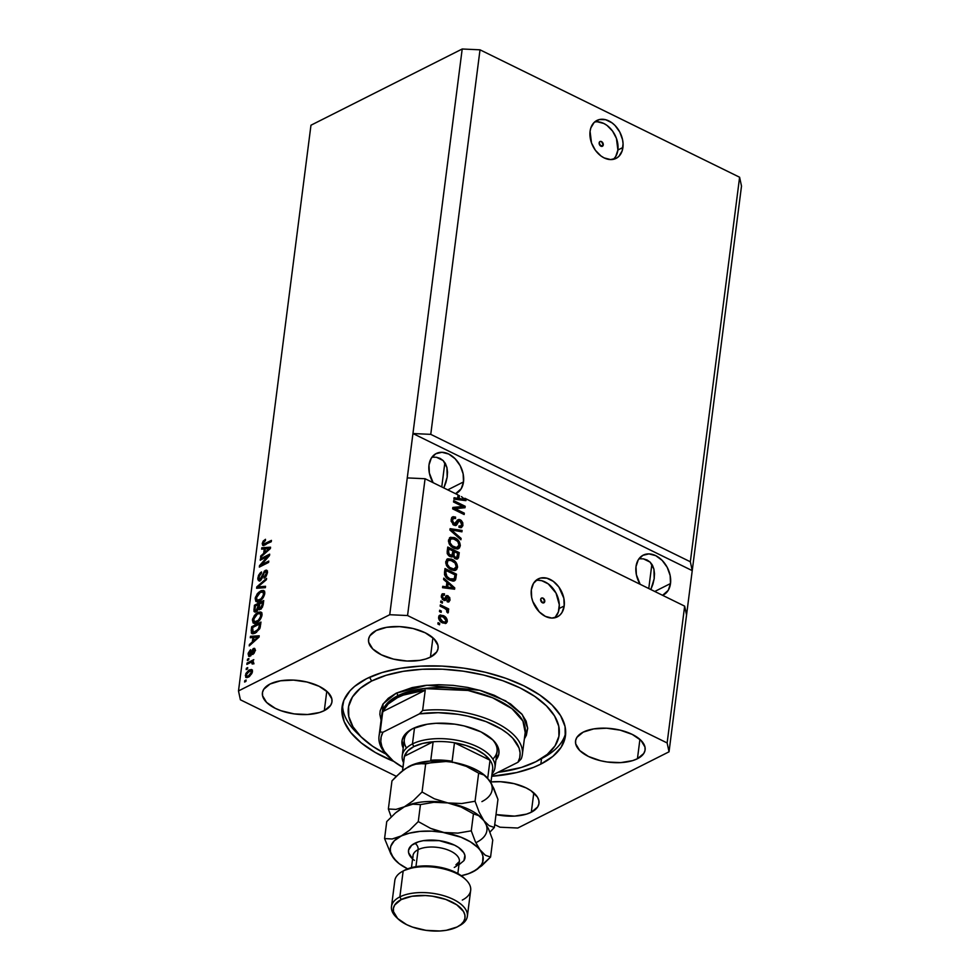 <?xml version="1.0" encoding="UTF-8"?>
<svg xmlns="http://www.w3.org/2000/svg" width="980" height="980" viewBox="0 0 980 980"><rect width="100%" height="100%" fill="white"/><g stroke="black" fill="none" stroke-linecap="round" stroke-linejoin="round"><path stroke-width="1.47" d="M603.264 144.905L600.801 146.143L603.264 144.905L602.455 146.24L600.912 146.204L599.148 142.884A2.658 1.899 -116.7 0 1 600.017 141.524A2.658 1.899 -116.7 0 1 602.296 142.174A2.658 1.899 -116.7 0 1 603.264 144.905A2.658 1.899 -116.7 0 1 602.406 146.265A2.658 1.899 -116.7 0 1 600.128 145.616A2.658 1.899 -116.7 0 1 599.148 142.884L599.968 141.549L601.5 141.585L603.264 144.905M613.37 159.336A21.254 15.19 63.3 0 0 617.89 150.026L622.925 147.478A21.254 15.19 -116.7 0 1 616.065 158.393A21.254 15.19 -116.7 0 1 597.825 153.199A21.254 15.19 -116.7 0 1 590.07 131.357L590.842 127.902L594.149 122.439L599.344 119.56L605.615 119.707L612.022 122.855L614.975 125.416L619.789 132.043L622.582 139.785L623.072 143.717L622.153 150.932L618.846 156.396L616.445 158.184L610.601 159.581L604.133 157.903L600.973 155.979L595.399 150.308L591.516 142.982L590.07 131.357A21.254 15.19 -116.7 0 1 596.93 120.442A21.254 15.19 -116.7 0 1 615.171 125.624A21.254 15.19 -116.7 0 1 622.925 147.478L617.89 150.026A21.254 15.19 63.3 0 0 611.41 129.605A21.254 15.19 63.3 0 0 594.578 122.047M544.77 601.451L542.308 602.688L544.77 601.451L543.961 602.786L542.43 602.749L540.666 599.429A2.658 1.899 -116.7 0 1 541.524 598.07A2.658 1.899 -116.7 0 1 543.802 598.719A2.658 1.899 -116.7 0 1 544.77 601.451A2.658 1.899 -116.7 0 1 543.912 602.81A2.658 1.899 -116.7 0 1 541.634 602.161A2.658 1.899 -116.7 0 1 540.666 599.429L541.475 598.094L543.018 598.131L544.77 601.451M554.643 617.817A21.254 15.19 63.3 0 0 559.151 608.507L564.198 605.971A21.254 15.19 -116.7 0 1 557.326 616.873A21.254 15.19 -116.7 0 1 539.086 611.692A21.254 15.19 -116.7 0 1 531.332 589.838L533.488 583.382L537.824 579.131L540.605 578.053L546.877 578.2L553.296 581.348L558.857 587.008L563.843 598.278L564.198 605.971L562.03 612.427L560.107 614.877L557.706 616.677L551.863 618.074L545.395 616.383L539.282 611.9L532.789 601.463L531.674 597.53L531.332 589.838A21.254 15.19 -116.7 0 1 538.204 578.923A21.254 15.19 -116.7 0 1 556.444 584.117A21.254 15.19 -116.7 0 1 564.198 605.971L559.151 608.507A21.254 15.19 63.3 0 0 552.683 588.086A21.254 15.19 63.3 0 0 535.84 580.528M639.266 558.772L643.431 558.857L639.266 558.772M647.119 560.009L643.431 558.857L650.169 562.165L647.119 560.009M652.472 565.252L650.169 562.165L653.93 569.16L652.472 565.252M654.505 573.729L653.93 569.16L654.162 578.788L654.505 573.729M652.925 584.141L654.162 578.788L650.818 589.58L652.925 584.141M670.504 583.541L654.763 591.467L670.504 583.541L668.238 590.327L662.602 595.313A22.307 15.95 -116.7 0 0 663.301 594.995A22.307 15.95 -116.7 0 0 670.504 583.541A22.307 15.95 -116.7 0 0 662.358 560.597A22.307 15.95 -116.7 0 0 643.211 555.146L643.211 555.146A22.307 15.95 -116.7 0 0 636.008 566.599L638.262 559.825L642.819 555.354L648.944 553.896L655.742 555.66L662.149 560.376L667.208 567.334L670.149 575.468L670.504 583.541M432.254 457.17L436.431 457.256L432.254 457.17M440.106 458.395L436.431 457.256L443.156 460.563L440.106 458.395M445.459 463.65L443.156 460.563L446.929 467.558L445.459 463.65M447.505 472.127L446.929 467.558L447.162 477.187L447.505 472.127M445.912 482.54L447.162 477.187L443.818 487.979L445.912 482.54M463.503 481.927L447.75 489.865L463.503 481.927L461.237 488.714L455.59 493.712A22.307 15.95 -116.7 0 0 456.288 493.381A22.307 15.95 -116.7 0 0 463.503 481.927A22.307 15.95 -116.7 0 0 455.357 458.983A22.307 15.95 -116.7 0 0 436.21 453.544A22.307 15.95 -116.7 0 0 428.995 464.998L431.261 458.211L435.806 453.752L441.943 452.295L448.73 454.046L455.149 458.775L460.208 465.721L463.136 473.855L463.503 481.927M441.76 486.925L444.871 462.658L441.76 486.925M447.26 476.415L447.162 477.187M648.772 588.527L651.872 564.26L648.772 588.527M654.273 578.029L654.162 578.788M637.441 758.728L639.916 739.386L637.441 758.728L632.651 760.627L620.707 762.624L607.196 761.999L600.483 760.713L588.441 756.462L579.731 750.533L575.689 743.82L575.628 740.5L576.914 737.352L583.223 732.121A35.06 16.832 7.3 0 1 622.949 730.872A35.06 16.832 7.3 0 1 645.11 749.884A35.06 16.832 7.3 0 1 637.441 758.728A35.06 16.832 7.3 0 1 597.726 759.978A35.06 16.832 7.3 0 1 575.554 740.978A35.06 16.832 7.3 0 1 583.223 732.121L593.672 728.912L606.645 728.214L620.181 730.149L632.223 734.4L640.932 740.329L644.975 747.042L645.036 750.361L643.75 753.498L637.441 758.728M430.441 657.127L432.915 637.784L430.441 657.127L425.639 659.026L419.991 660.336L407.019 661.035L393.482 659.111L381.441 654.848L372.731 648.919L368.676 642.219L368.627 638.886L369.901 635.751L376.222 630.52A35.06 16.832 7.3 0 1 415.937 629.27A35.06 16.832 7.3 0 1 438.109 648.282A35.06 16.832 7.3 0 1 430.441 657.127A35.06 16.832 7.3 0 1 390.714 658.376A35.06 16.832 7.3 0 1 368.554 639.364A35.06 16.832 7.3 0 1 376.222 630.52L386.659 627.31L399.632 626.612L413.18 628.535L425.222 632.786L433.92 638.715L437.974 645.428L438.023 648.76L436.749 651.896L430.441 657.127M324.307 710.623L326.781 691.268L324.307 710.623L319.517 712.509L307.573 714.506L294.061 713.881L281.015 710.733L275.307 708.344L266.597 702.415L262.554 695.702L262.493 692.382L263.779 689.246L270.088 684.003A35.06 16.832 7.3 0 1 309.803 682.754A35.06 16.832 7.3 0 1 331.975 701.766A35.06 16.832 7.3 0 1 324.307 710.623A35.06 16.832 7.3 0 1 284.58 711.872A35.06 16.832 7.3 0 1 262.42 692.86A35.06 16.832 7.3 0 1 270.088 684.003L280.525 680.794L293.51 680.108L307.046 682.031L319.088 686.282L327.798 692.211L331.84 698.924L331.901 702.244L330.615 705.38L324.307 710.623M531.307 812.224L533.794 792.881L531.307 812.224L526.517 814.123L514.586 816.107L496.002 814.576A35.06 16.832 7.3 0 0 531.307 812.224A35.06 16.832 7.3 0 0 538.976 803.38A35.06 16.832 7.3 0 0 490.992 781.942L500.511 781.709L514.059 783.633L526.089 787.883L530.964 790.689L537.469 797.132L538.853 800.525L538.902 803.857L537.628 806.993L531.307 812.224M540.838 764.106L541.536 758.63L540.838 764.106L533.524 767.377L516.681 772.558L491.715 776.295A112.614 54.084 7.3 0 0 540.838 764.106A112.614 54.084 7.3 0 0 565.472 735.686A112.614 54.084 7.3 0 0 494.275 674.62A112.614 54.084 7.3 0 0 366.692 678.626L382.077 672.537L400.22 668.323L420.432 666.143L441.907 666.094L463.846 668.164L485.406 672.28L505.741 678.27L524.08 685.927L539.711 694.955L552.046 704.988L560.597 715.645L565.056 726.535L565.227 737.217L561.124 747.299L552.879 756.376L540.838 764.106M430.759 434.361L690.337 561.773L739.606 177.233L480.016 49.821L430.759 434.361L480.016 49.821L462.205 49L412.948 433.54L430.759 434.361L690.337 561.773L692.235 570.63L741.505 186.09L739.606 177.233L690.337 561.773L692.235 570.63L669.034 751.807L517.795 828.027L499.984 827.206L494.716 824.621L499.984 827.206L517.795 828.027L669.034 751.807L686.551 614.999L684.653 606.142L464.937 498.293L466.1 499.335L465.929 500.645L453.899 499.126L454.071 497.73L457.66 498.293L458.089 494.937L425.075 478.73L407.558 615.538L667.135 742.95L684.653 606.142L667.135 742.95L669.034 751.807L667.135 742.95L407.558 615.538L425.075 478.73L407.264 477.909L462.205 49L310.966 125.22L238.495 690.937L389.734 614.717L407.264 477.909L389.734 614.717L407.558 615.538L389.734 614.717L238.495 690.937L310.966 125.22L462.205 49L480.016 49.821L739.606 177.233L741.505 186.09L692.235 570.63L412.948 433.54L430.759 434.361M462.683 506.476L453.532 501.993L453.703 500.645L465.206 506.293L465.022 507.726L455.149 508.681L464.324 513.177L464.153 514.524L452.65 508.877L452.834 507.444L462.683 506.476L452.834 507.444L452.65 508.877L464.153 514.524L464.324 513.177L455.149 508.681L465.022 507.726L465.206 506.293L453.703 500.645L453.532 501.993L462.683 506.476L461.36 507.15L462.683 506.476M453.948 525.243L451.119 521.152L451.584 517.942L453.127 516.693L455.565 517.097L455.541 518.518L453.483 518.445L452.503 520L452.589 522.095L453.875 523.761L455.48 523.859L457.562 520.111L459.069 519.437L461.225 520.38L462.781 522.757L462.805 525.831L461.066 527.706L459.007 527.363L459.032 525.942L460.784 526.04L461.605 524.459L461.151 522.071L459.767 520.968L458.518 521.274L456.398 525.207L453.948 525.243L456.95 524.594L458.861 520.956L460.086 521.103L461.605 524.459L460.747 526.064L459.032 525.942L459.007 527.363L461.568 527.534L462.952 525.072L460.282 519.78L458.15 519.645L454.095 523.884L452.454 520.294L453.581 518.396L455.541 518.518L455.565 517.097L452.638 516.877L451.131 519.523L453.948 525.243M460.906 539.784L449.93 530.07L450.114 528.673L462.107 530.45L461.935 531.834L451.376 529.96L461.09 538.388L460.906 539.784L461.09 538.388L451.376 529.96L461.935 531.834L462.107 530.45L450.114 528.673L449.93 530.07L460.906 539.784M450.776 537.224L448.485 540.152L450.335 537.371L454.365 537.604L458.812 540.972L460.33 545.333L459.473 547.943L457.195 549.033L454.242 548.408L450.923 546.227L449.11 543.716L448.485 540.152L449.759 544.819L453.716 548.163L458.554 548.69L460.282 545.946C460.122 542.075 458.334 539.368 454.892 537.849L450.163 537.457M448.019 558.735L445.729 561.663L447.578 558.882L451.609 559.115L456.055 562.483L457.574 566.857L456.717 569.454L454.438 570.544L451.486 569.919L448.166 567.739L446.353 565.227L445.729 561.663L447.002 566.33L450.959 569.674L455.798 570.201L457.525 567.457C457.366 563.586 455.577 560.879 452.135 559.36L447.407 558.968M446.892 582.341L443.597 579.523L443.781 578.127L454.745 587.902L454.585 589.213L442.556 587.706L442.727 586.31L446.304 586.861L446.892 582.341L446.304 586.861L442.727 586.31L442.556 587.706L454.585 589.213L454.745 587.902L443.781 578.127L443.597 579.523L446.892 582.341M439.542 624.811L437.901 624.003L438.072 622.655L439.714 623.464L439.542 624.811L439.714 623.464L438.072 622.655L437.901 624.003L439.542 624.811M442.58 622.913L438.783 618.968L438.82 616.322L440.4 614.975L444.908 616.53L447.125 619.556L447.211 621.786L446.182 623.268L442.58 622.913L446.035 623.341L447.284 621.381C447.174 618.613 445.888 616.69 443.413 615.636L439.861 615.171L438.624 617.13C438.746 619.936 440.057 621.859 442.58 622.913M441.135 612.378L439.493 611.569L439.665 610.221L441.306 611.03L441.135 612.378L441.306 611.03L439.665 610.221L439.493 611.569L441.135 612.378M444.516 608.323L440.179 606.191L440.351 604.844L448.718 608.948L448.546 610.295L447.211 609.646L448.497 611.643L447.885 613.002L446.745 611.912L446.684 609.928L444.516 608.323L446.194 609.401L447.885 613.002L448.497 611.961L447.211 609.646L448.546 610.295L448.718 608.948L440.351 604.844L440.179 606.191L444.516 608.323M442.323 603.129L440.682 602.32L440.853 600.985L442.495 601.781L442.323 603.129L442.495 601.781L440.853 600.985L440.682 602.32L442.323 603.129M443.658 600.213L441.429 597.347L442.372 593.819L444.467 593.819L444.442 595.24L443.168 595.227L442.543 596.391L443.622 598.768L444.479 598.792L446.831 595.534L449.71 597.506L449.991 600.189L448.742 601.953L447.248 601.806L447.272 600.385L448.84 599.368L447.823 597.102L445.582 600.287L443.658 600.213L445.41 600.397L448.032 597.175L448.84 599.368L447.272 600.385L447.248 601.806L448.95 601.867L450.041 599.907L448.032 595.754L446.464 595.656L444.418 598.829L443.622 598.768L442.543 596.391L443.217 595.203L444.442 595.24L444.467 593.819L442.421 593.794L441.368 595.705L443.658 600.213M449.698 580.135L444.81 575.456L445.006 568.547L456.509 574.182L455.565 579.793L452.968 581.103L449.698 580.135L454.561 580.809L455.565 579.793L456.509 574.182L445.006 568.547L444.516 572.357C444.54 576.105 446.268 578.702 449.698 580.135M450.126 556.591L447.26 553.063L447.762 547.036L459.265 552.671L458.444 557.975L456.619 559.139L454.708 558.38L453.177 556.187L451.841 557.008L450.126 556.591L453.177 556.187L455.406 558.821L457.599 558.931L459.265 552.671L447.762 547.036L447.248 551.017C446.954 553.529 447.909 555.378 450.126 556.591M396.324 776.319L240.394 699.793L238.495 690.937L240.394 699.793L396.324 776.319M267.601 556.469L260.214 560.193L260.386 558.857L269.671 554.166L269.488 555.599L261.391 564.786L268.79 561.062L268.618 562.41L259.332 567.089L259.516 565.644L267.601 556.469L259.516 565.644L259.332 567.089L268.618 562.41L268.79 561.062L261.391 564.786L269.488 555.599L269.671 554.166L260.386 558.857L260.214 560.193L267.601 556.469L268.385 556.848L267.601 556.469M266.144 571.732L266.977 571.156L265.335 570.348L262.334 575.125L263.106 575.505L262.334 575.125L260.166 579.241L261.133 579.719L258.904 577.428L261.525 571.952L257.838 577.857L258.549 580.711L260.019 580.577L258.524 580.699L257.764 578.984L258.536 575.334L260.264 572.859L261.525 571.952L261.476 573.239L259.198 576.167L258.867 578.347L259.663 579.401L261.305 578.053L264.343 571.083L266.56 570.127L267.454 572.112L266.278 576.056L264.11 578.2L266.339 572.969L265.752 571.573L264.367 572.296L262.028 578.482L260.019 580.577L262.493 577.465L264.135 572.602L265.899 571.61L267.552 572.418M265.384 587.669L256.613 588.27L256.797 586.885L266.572 578.335L266.401 579.719L257.801 586.959L265.555 586.273L265.384 587.669L265.555 586.273L257.801 586.959L266.401 579.719L266.572 578.335L256.797 586.885L256.613 588.27L265.384 587.669M256.123 601.585L259.296 601.218C261.979 599.956 263.792 597.445 264.723 593.696L263.657 590.511L260.496 591.026L262.028 591.785L260.496 591.026L257.14 593.941L255.192 598.486L256.27 599.025L255.192 598.486L255.425 597.335L258.365 592.557L261.341 590.646L263.632 590.499L264.71 592.067L264.625 594.297L262.652 598.425L258.855 601.426L255.854 601.389L255.192 598.486L256.282 601.659M253.367 623.096L256.539 622.729C259.222 621.467 261.035 618.956 261.966 615.207L260.901 612.022L257.74 612.537L259.271 613.296L257.74 612.537L254.384 615.452L252.436 620.009L253.514 620.536L252.436 620.009L252.668 618.846L255.609 614.068L258.585 612.157L260.876 612.01L261.954 613.578L261.868 615.808L259.896 619.936L256.099 622.937L253.11 622.9L252.436 620.009L253.526 623.182M247.524 668.936L246.201 669.61L246.372 668.262L247.695 667.588L247.524 668.936L247.695 667.588L246.372 668.262L246.201 669.61L247.524 668.936M248.454 677.119L245.735 677.303L245.87 673.517L248.7 670.271L251.983 669.793L251.848 673.53L249.067 676.776L252.35 671.778L251.627 669.511L249.312 669.928L245.355 675.293L246.47 675.845L245.355 675.293L246.078 677.548L248.454 677.119M262.236 543.557L263.277 541.021L265.482 539.306L265.433 540.58L263.412 542.614L263.706 544.047L271.436 540.384L271.264 541.732L262.934 545.468L262.236 543.557L262.738 545.407L271.264 541.732L271.436 540.384L263.841 544.059L263.314 543.067L265.482 539.306L263.142 541.205L264 541.621L263.142 541.205L262.236 543.557L263.877 544.353L262.236 543.557M252.914 637.466L250.28 637.735L250.464 636.326L259.21 635.787L259.051 637.098L249.226 645.906L249.41 644.509L252.326 641.986L252.914 637.466L252.326 641.986L249.41 644.509L249.226 645.906L259.051 637.098L259.21 635.787L250.464 636.326L250.28 637.735L252.914 637.466M253.502 649.74L254.898 651.394L254.102 651.002L252.803 653.231L253.734 653.685L252.803 653.231L252.754 654.505L255.082 650.475L253.538 648.454L255.094 649.226L253.538 648.454L251.039 652.803L251.946 653.244L251.039 652.803L250.5 654.26L251.358 654.677L249.851 654.873L250.856 655.363L249.03 653.66L250.66 649.752L248.075 654.052L249.851 656.135L248.638 656.282L248.259 653.109L250.206 650.083L249.422 654.971L253.097 648.736L254.616 648.368L255.131 649.924L254.322 652.839L252.754 654.505L254.139 650.72L253.869 649.691L253.159 650.01L251.419 654.567L249.851 656.135L253.502 649.74L255.523 650.5M248.687 659.859L247.364 660.532L247.536 659.185L248.859 658.523L248.687 659.859L248.859 658.523L247.536 659.185L247.364 660.532L248.687 659.859M250.366 662.627L246.862 664.403L247.034 663.056L253.796 659.65L252.534 661.537L253.55 662.235L253.012 663.975L252.105 663.95L252.032 662.198L250.366 662.627L251.713 662.174L252.105 663.95L253.012 663.975L253.538 662.517L252.534 661.537L253.796 659.65L247.034 663.056L246.862 664.403L250.366 662.627M245.931 681.382L244.608 682.043L244.78 680.696L246.103 680.034L245.931 681.382L246.103 680.034L244.78 680.696L244.608 682.043L245.931 681.382M255.266 633.129L252.864 633.84L251.346 633.019L251.689 626.747L260.974 622.067L259.675 628.829L255.266 633.129L260.068 627.861L260.974 622.067L251.689 626.747L251.199 630.569L252.228 631.071L251.199 630.569L251.958 633.644L255.266 633.129M258.659 608.837L260.423 609.303L263.216 604.574L263.73 600.556L254.445 605.236L255.707 605.861L254.445 605.236L254.506 611.961L256.16 611.765L253.967 611.324L254.445 605.236L263.73 600.556L262.505 607.049L260.423 609.303L258.659 608.837L256.16 611.765L258.659 608.837L259.173 609.425M264.257 548.886L261.623 549.155L261.807 547.759L270.566 547.207L270.394 548.518L260.582 557.338L260.754 555.942L263.681 553.406L264.257 548.886L263.681 553.406L260.754 555.942L260.582 557.338L270.394 548.518L270.566 547.207L261.807 547.759L261.623 549.155L264.257 548.886M393.825 761.448L375.254 752.444L361.204 742.877L350.705 732.477L344.176 721.648L341.849 710.819L343.833 700.382L350.032 690.753L354.65 686.367L366.692 678.626A112.614 54.084 7.3 0 0 342.057 707.058A112.614 54.084 7.3 0 0 393.825 761.448M263.841 544.059L265.274 544.758L263.314 543.067M264.955 543.876L265.482 544.856M266.327 544.219L265.065 543.606L266.327 544.219M263.865 545.37L263.902 544.157M263.914 544.072L263.939 545.664M252.044 637.551L250.464 636.326L252.105 637.135L259.1 636.694L252.044 637.551M250.304 644.95L249.41 644.509L250.304 644.95M253.159 642.39L252.326 641.986L253.159 642.39M253.943 637.355L258.855 637.27L258.169 636.927L256.16 638.629L256.932 638.997L256.16 638.629L253.477 640.994L254.273 641.386L253.477 640.994L253.943 637.355L253.477 640.994L258.169 636.927L253.943 637.355M248.075 654.052L249.043 654.518L248.075 654.052M249.851 654.873L250.966 655.742M254.347 649.924L255.106 649.299M254.567 648.344L253.538 648.454M248.65 656.282L249.851 656.135M249.716 656.196L249.692 655.106M249.716 654.861L249.802 656.49M255.18 649.262L254.31 649.948M248.7 659.761L247.536 659.185L248.7 659.761M248.295 663.668L247.034 663.056L248.295 663.668M251.995 662.186L252.914 661.721L251.995 662.186M253.489 662.002L252.534 661.537L253.489 662.002M253.538 662.517L252.534 661.537M253.269 663.436L252.35 662.982L253.269 663.436M251.713 662.174L252.35 662.982M253.992 663.791L253.355 662.982L252.007 663.436M245.943 681.272L244.78 680.696L245.943 681.272M246.997 676.102L247.095 677.609L246.985 676.225L249.68 676.347L248.565 675.808L251.395 672.231L252.179 672.611L251.395 672.231L248.565 675.808L246.813 676.139L246.311 674.84L249.141 671.263L250.905 670.933L251.395 672.231L250.954 670.724L249.312 669.928L250.954 670.724L252.252 670.247M252.534 670.21L250.647 670.896M246.813 676.139L248.65 677.009M247.536 668.838L246.372 668.262L247.536 668.838M252.95 627.372L251.689 626.747L252.95 627.372M260.092 624.15L260.754 623.819L260.092 624.15M252.779 631.941L252.975 633.803L252.767 632.284L254.579 633.166M254.886 633.202L253.244 632.406L252.595 627.543L259.712 623.966L260.668 624.432L259.712 623.966L259.418 626.232L260.362 626.686L259.418 626.232L259.002 628.155L259.81 628.548L259.002 628.155L255.449 631.769L256.589 632.333L253.244 632.406L255.094 633.202M253.244 632.406L258.279 629.466L259.712 623.966L252.595 627.543L252.803 632.296M254.384 615.452L255.143 615.832L254.384 615.452M259.516 613.284L261.599 612.647M255.008 623.905L254.077 620.806M254.028 621.357L254.506 623.464M261.832 612.647L259.382 613.345M256.772 622.716L256 622.631M261.427 614.105L262.101 614.46M257.544 613.897L260.117 613.407L261.77 616.212L260.876 615.771L258.904 619.752L259.725 620.156L258.904 619.752L256.736 621.381L257.863 621.933L254.31 621.798L253.526 619.446L257.544 613.897L256.282 614.693L253.71 618.552L254.359 621.822L258.095 620.499L260.643 616.837L260.46 613.652L257.544 613.897M262.028 614.387L260.117 613.407M254.31 621.798L256.539 622.729M253.93 609.217L254.947 609.719L253.93 609.217M258.99 604.574L259.651 604.256L258.99 604.574M262.848 602.639L263.51 602.308L262.848 602.639M255.572 611.998L255.511 610.65M255.535 610.418L255.609 612.133M259.859 608.2L259.369 609.793M256.638 610.883L256.662 609.511M260.999 608.531L261.035 607.024M260.423 608.041L261.746 606.645L262.469 602.455L259.7 603.851L262.469 602.455L263.424 602.921L262.469 602.455L262.187 604.648L263.13 605.113L262.187 604.648L260.447 608.029L261.452 608.519L259.308 607.502L259.7 603.851L259.308 607.355L258.291 606.877L260.447 608.029L259.308 607.502M256.319 610.418L257.961 608.457L258.61 604.391L255.351 606.032L258.61 604.391L259.565 604.868L258.61 604.391L256.319 610.418L257.336 610.92L254.959 609.952L255.351 606.032L254.959 609.952L256.319 610.418L254.959 609.952M259.59 609.291L259.847 608.249M257.14 593.941L257.899 594.321L257.14 593.941M262.273 591.773L264.355 591.136M257.764 602.394L256.834 599.295M256.785 599.846L257.262 601.953M264.588 591.136L262.138 591.834M259.529 601.206L258.757 601.108M264.184 592.594L264.857 592.949M260.3 592.373L262.873 591.896L264.526 594.688L263.632 594.26L261.66 598.241L262.481 598.645L261.66 598.241L259.492 599.858L260.619 600.409L257.066 600.287L256.282 597.935L260.3 592.373L259.039 593.182L256.466 597.041L257.115 600.311L260.852 598.988L263.4 595.326L263.216 592.141L260.3 592.373M264.784 592.876L262.873 591.896M257.066 600.287L259.296 601.218M258.377 588.147L256.797 586.885L258.745 587.424L258.377 588.147M259.443 587.767L257.801 586.959L260.839 587.596L259.186 586.787L260.839 587.596L265.433 587.216L259.443 587.767M257.838 577.857L258.867 578.371L257.838 577.857M260.166 579.241L259.332 579.339L260.974 580.148M265.139 571.707L267.197 573.851L266.303 573.41L264.159 576.914L265.188 577.416L264.159 576.914L264.11 578.2L267.393 572.822L266.707 570.188L265.335 570.348L267.332 570.997M259.565 580.76L259.418 579.376M259.443 579.058L259.81 581.201M267.491 570.948L265.984 571.891M261.648 559.47L260.386 558.857L261.648 559.47M267.981 556.652L269.022 556.138L267.981 556.652M262.652 565.411L261.391 564.786L262.652 565.411M260.864 566.318L259.516 565.644L260.864 566.318M261.611 565.938L262.248 565.215L261.611 565.938M263.4 548.971L261.807 547.759L263.449 548.567L270.443 548.126L263.4 548.971M261.648 556.383L260.754 555.942L261.648 556.383M264.502 553.81L263.681 553.406L264.502 553.81M265.286 548.788L270.198 548.69L269.512 548.359L267.503 550.049L268.275 550.429L267.503 550.049L264.821 552.426L265.617 552.818L264.821 552.426L265.286 548.788L264.821 552.426L269.512 548.359L265.286 548.788M250.721 670.871L247.046 673.039L246.299 674.987L246.985 676.2M437.913 623.905L439.714 623.464L437.913 623.905M439.261 615.612L442.09 616.31L443.413 615.636L442.09 616.31L443.34 617.033M445.986 621.21L445.961 622.043L447.284 621.381L445.312 623.562M443.585 617.204L439.077 615.648M445.386 623.476L445.974 621.161M444.32 622.386L441.086 622.055M441.282 622.165L442.666 621.528L439.812 617.743L440.584 616.579L443.254 616.984L446.096 620.757L445.337 621.92L441.343 622.19L445.337 621.92M439.812 617.743L438.636 618.331L439.812 617.743L442.152 621.247L444.246 622.067L445.814 621.528L445.912 619.519L443.769 617.253L441.147 616.42L439.812 617.743M440.584 616.579L438.599 617.964M439.505 611.471L441.306 611.03L439.505 611.471M440.192 606.093L447.395 609.621L448.718 608.948L447.382 609.719L440.192 606.093M447.382 612.524L448.497 611.961L447.382 612.524M440.694 602.222L442.495 601.781L440.694 602.222M441.858 594.284L444.467 593.819L443.132 595.24L443.144 594.493L441.809 594.284M443.217 595.203L441.331 596.575M441.368 596.991L442.543 596.391L441.368 596.991M442.482 599.344L443.622 598.768L442.482 599.344M442.299 599.442L444.418 598.829L443.095 599.503L443.72 598.462M445.888 596.183L448.032 595.754L446.709 596.416L447.64 597.09M448.754 599.772L448.705 600.581L450.041 599.907L448.215 602.002M448.84 599.368L447.272 600.385M447.284 597.261L448.032 597.175M444.577 600.581L445.949 597.935L445.275 599.209L446.611 598.535L444.614 600.52M448.166 602.063L448.718 599.393M447.664 597.114L445.79 596.183M441.294 596.698L441.833 595.889M446.843 582.708L447.848 583.602L446.843 582.708M453.005 588.196L454.745 587.902L453.36 589.054L453.005 588.196M442.617 587.167L446.304 586.861L442.617 587.167M452.135 588.637L446.39 587.743L446.856 584.105L448.179 583.443L453.471 587.976L452.135 588.637L453.471 587.976L451.008 587.547L449.685 588.208L452.135 588.637M451.008 587.547L446.39 587.743L453.471 587.976L448.179 583.443L446.856 584.105L446.39 587.743L447.713 587.081L448.179 583.443L447.713 587.081L451.008 587.547M453.765 581.103L455.173 574.856L444.846 569.784L455.173 574.856L456.509 574.182L455.173 574.856L454.708 578.506L456.043 577.832L454.708 578.506L454.23 580.454L455.565 579.793L453.826 581.042M452.295 580.074L447.848 579.094M444.491 574.562L444.846 571.218L446.182 570.544L454.99 574.868L454.23 578.862L452.331 580.05M448.191 579.278L452.821 579.596L454.23 578.862L449.881 578.8L448.558 579.474L452.907 579.535M454.23 578.862L454.99 574.868L446.182 570.544L445.876 572.859L446.182 570.544L444.846 571.218L444.553 573.521L445.876 572.859L446.427 576.032L449.881 578.8L447.137 576.902L446.072 577.441L447.137 576.902L445.876 572.859L444.491 574.17M452.882 561.295L449.759 559.592L446.696 559.396L450.8 560.021L452.135 559.36L450.8 560.021L452.282 560.866M456.202 566.624L456.202 568.13L457.525 567.457L455.075 570.458M454.977 570.544L456.129 566.232M454.071 569.135L452.184 569.723L449.44 568.817M448.375 560.291L445.741 562.986L448.375 560.291L451.939 560.695C454.622 561.785 456.031 563.831 456.178 566.808L453.838 569.062L451.168 568.351C448.571 567.236 447.211 565.227 447.076 562.312L445.729 563.182L446.892 561.038M454.879 568.829L452.515 569.735L454.879 568.829M449.6 568.902L451.168 568.351L449.845 569.025L452.515 569.735L455.394 568.474L456.202 566.575L455.014 562.998L450.384 560.119L447.676 560.842L447.26 564.223L449.6 567.408L453.838 569.062M456.815 559.163L457.93 553.345L447.603 548.273L457.93 553.345L459.265 552.671L457.93 553.345L457.415 557.351L458.75 556.689L457.415 557.351L456.839 559.139M451.854 556.861L453.177 556.187L451.854 556.861M452.503 556.836L453.177 556.187M450.298 556.113L448.963 555.905M447.211 553.038L447.603 549.707L448.938 549.033L452.968 551.017L451.817 555.378L449.024 555.88L450.286 555.244L448.571 553.075L447.419 553.651L448.571 553.075L448.595 551.703L447.26 552.377L447.248 553.749M455.639 557.988L454.487 558.22M452.785 556.726L452.981 552.34L454.304 551.679L457.746 553.357L456.717 557.51L454.23 557.963L455.382 557.387L453.948 555.427L452.687 556.432M454.512 558.22L456.717 557.51M453.948 555.427L454.01 554.043L452.674 554.717L452.613 556.089L453.948 555.427L454.879 557.081L456.643 557.547L457.746 553.357L454.304 551.679L452.981 552.34L452.674 554.717L454.01 554.043L454.304 551.679L453.948 555.427M449.171 556.003L451.817 555.378M448.595 551.703L448.938 549.033L447.603 549.707L447.26 552.377L448.595 551.703L449.195 554.411L452.001 555.256L452.968 551.017L448.938 549.033L448.595 551.703M455.639 539.784L452.515 538.069L449.452 537.885L453.556 538.51L454.892 537.849L453.556 538.51L455.038 539.355M458.959 545.113L458.959 546.62L460.282 545.946L457.832 548.947M457.734 549.033L458.885 544.721M456.827 547.624L454.941 548.212L452.197 547.306M451.131 538.779L448.497 541.462L451.131 538.779L454.696 539.184C457.378 540.274 458.787 542.32 458.934 545.297L456.594 547.551L453.924 546.84C451.327 545.725 449.967 543.716 449.832 540.801L448.485 541.671L449.649 539.527M457.636 547.318L455.271 548.224L457.636 547.318M452.356 547.391L453.924 546.84L452.601 547.514L455.271 548.224L458.15 546.963L458.959 545.064L457.77 541.487L453.14 538.608L450.433 539.331L450.016 542.712L452.356 545.897L456.594 547.551M450.004 529.531L460.784 531.123L462.107 530.45L460.723 531.626L450.004 529.531M450.384 530.462L451.376 529.96L450.384 530.462M452.062 531.944L453.115 531.417L452.062 531.944M459.975 538.951L461.09 538.388L459.975 538.951M452.025 517.33L455.565 517.097L454.23 518.236L451.841 517.354M453.581 518.396L451.119 521.115M452.858 524.496L454.095 523.884L452.858 524.496M453.066 524.668L455.32 523.969L454.095 523.884M457.562 520.111L460.282 519.78L458.959 520.441L459.828 520.993M461.225 527.179L461.629 524.214L461.629 525.745L462.952 525.072L461.629 525.745L460.833 527.742M459.02 526.848L460.747 526.064M458.763 521.777L457.538 521.617L458.861 520.956L457.538 521.617L456.509 523.308L457.832 522.634L455.627 525.255L456.95 524.594L455.382 525.586L457.538 521.617M456.104 525.403L456.95 524.594M459.902 521.054L457.17 520.184M454.157 524.533L453.017 524.655M451.106 521.213L452.613 518.935M453.544 501.883L463.871 506.954L465.206 506.293L463.761 507.848L463.871 506.954L453.544 501.883M453.826 509.343L455.149 508.681L453.826 509.343L462.989 513.851L464.324 513.177L462.977 513.949L453.826 509.343M452.76 507.983L461.36 507.15L452.76 507.983M464.937 498.293L463.981 498.783L464.937 498.293L466.1 499.335L464.765 499.996L466.1 499.335L465.929 500.645L453.899 499.126L454.071 497.73L457.66 498.293L456.325 498.955L457.66 498.293L458.089 494.937L425.075 478.73L407.264 477.909L412.948 433.54L692.235 570.63L686.551 614.999L684.653 606.142L464.937 498.293M464.361 499.629L464.704 500.486L464.361 499.629M453.961 498.587L456.325 498.955L453.961 498.587M458.101 496.26L457.734 499.175L458.101 496.26L459.424 495.598L459.057 498.502L457.734 499.175L461.029 499.641L457.734 499.175L459.057 498.502L459.424 495.598L458.101 496.26M463.491 500.07L461.029 499.641L464.814 499.396L463.491 500.07M461.433 496.578L464.814 499.396L461.029 499.641L462.352 498.979L459.057 498.502L464.814 499.396L461.433 496.578M433.123 482.687L429.363 473.071L428.995 464.998A22.307 15.95 -116.7 0 0 433.123 482.687M640.136 584.288L636.363 574.672L636.008 566.599A22.307 15.95 -116.7 0 0 640.136 584.288M555.072 617.424L558.367 611.961L559.298 604.746L556.015 593.072L548.249 583.884L541.842 580.736L538.62 580.283M613.799 158.932L615.722 156.482L617.89 150.026L616.432 138.388L612.549 131.063L606.988 125.391L603.827 123.468L597.359 121.79M492.805 759.071A46.746 22.454 -172.7 0 0 491.813 738.945A46.746 22.454 7.3 0 1 497.056 751.342L494.974 767.61A46.746 22.454 7.3 0 1 492.009 773.98A46.746 22.454 -172.7 0 0 471.76 744.359A46.746 22.454 -172.7 0 0 412.458 743.93A46.746 22.454 -172.7 0 0 403.49 762.636A46.746 22.454 7.3 0 1 402.229 755.727A46.746 22.454 7.3 0 1 412.458 743.93L414.516 727.834L412.458 743.93A46.746 22.454 7.3 0 1 465.414 742.264A46.746 22.454 7.3 0 1 494.974 767.61M412.666 728.704A48.878 23.471 7.3 0 1 492.646 739.704A48.878 23.471 7.3 0 1 495.954 759.978L498.82 754.135L498.747 749.492L496.811 744.776L493.099 740.145L480.96 731.876L464.177 725.947L454.83 724.159L435.978 723.289L427.219 724.232L412.666 728.704L407.435 732.06L403.858 736.005L402.082 740.378L403.209 748.108A48.878 23.471 7.3 0 1 411.514 729.316A48.878 23.471 7.3 0 1 412.666 728.704M389.121 757.32A72.251 34.692 7.3 0 1 379.027 736.225A72.251 34.692 7.3 0 1 380.179 731.913L382.776 711.578A72.251 34.692 7.3 0 1 397.427 697.65L397.672 695.8A72.251 34.692 -172.7 0 1 479.514 693.228A72.251 34.692 -172.7 0 1 525.194 732.403L522.904 721.047L512.001 708.699L492.548 697.748L468.109 690.471L423.458 688.56L397.672 695.8A2.119 1.519 63.3 0 0 396.263 693.142L426.876 685.253L479.845 690.3L505.619 700.847L522.279 714.616L527.669 728.103L524.349 738.957L526.37 735.233L527.669 728.336L526.138 721.182L521.826 714.04L510.519 703.922L494.337 695.31L481.511 690.778L467.607 687.421L453.177 685.375L438.771 684.702L424.94 685.449L412.213 687.568L396.263 693.142L388.313 698.25L382.874 704.253L380.154 710.904L379.86 714.395L381.392 721.55M359.758 735.514A112.614 54.084 7.3 0 1 342.559 704.302A112.614 54.084 -172.7 0 0 357.235 733.224L362.024 737.781A106.244 51.021 7.3 0 1 371.616 681.051L369.595 677.229L371.616 681.051L386.145 675.306L403.258 671.325L422.319 669.267L442.58 669.217L463.283 671.178L483.606 675.048L502.801 680.72L520.098 687.936L534.847 696.449L546.485 705.918L554.558 715.976L558.759 726.241L558.918 736.323L555.048 745.829L547.269 754.392L535.913 761.693A106.244 51.021 7.3 0 1 497.975 772.338L521.397 767.438L535.913 761.693A106.244 51.021 7.3 0 0 538.4 760.37A106.244 51.021 7.3 0 0 518.506 687.164A106.244 51.021 7.3 0 0 371.616 681.051L360.26 688.352L352.494 696.915L348.611 706.421L348.782 716.503L352.971 726.768L361.044 736.825L372.682 746.295L385.814 754A106.244 51.021 7.3 0 1 362.024 737.781M381.477 721.745L383.143 703.836L396.263 693.142A2.119 1.519 -116.7 0 1 397.672 695.8A72.251 34.692 -172.7 0 0 381.869 714.04L387.566 702.966L397.672 695.8L397.427 697.65A72.251 34.692 7.3 0 1 425.234 690.177L422.625 710.512A72.251 34.692 7.3 0 1 522.352 754.588A72.251 34.692 7.3 0 1 521.201 758.9A72.251 34.692 -172.7 0 0 495.794 722.664A72.251 34.692 -172.7 0 0 422.625 710.512L419.403 713.869L382.923 732.256L381.159 736.838L380.804 741.627L381.869 746.527L384.319 751.452L393.188 760.933L402.89 767.352A70.119 33.675 7.3 0 1 389.905 758.079A70.119 33.675 7.3 0 1 382.923 732.256L380.179 731.913A72.251 34.692 -172.7 0 0 388.301 756.56L389.905 758.079M491.825 775.425L517.979 762.256L519.731 757.675L520.086 752.885L519.033 747.973L512.785 738.222L507.714 733.567L501.491 729.194L486.08 721.623L467.779 716.135L458.015 714.31L438.207 712.693L419.403 713.869A70.119 33.675 7.3 0 1 494.226 725.188A70.119 33.675 7.3 0 1 517.979 762.256L521.201 758.9L517.979 762.256L491.825 775.425M538.4 760.37L544.194 757.173A112.614 54.084 -172.7 0 0 565.681 732.893A112.614 54.084 7.3 0 1 541.548 758.569M402.229 755.727L404.324 739.459A46.746 22.454 7.3 0 1 412.519 728.777A46.746 22.454 -172.7 0 0 406.48 748.01M425.234 690.177L403.368 695.077L397.427 697.65L388.166 703.983L382.776 711.578L425.234 690.177L422.625 710.512L419.403 713.869L382.923 732.256L380.179 731.913L382.776 711.578L425.234 690.177M404.03 759.5A44.627 21.425 7.3 0 1 404.446 756.242A44.627 21.425 7.3 0 1 413.866 746.589L412.458 743.93L413.866 746.589L407.668 750.95L404.446 756.242L433.148 741.774L422.564 743.452L413.866 746.589A44.627 21.425 7.3 0 1 433.148 741.774A44.627 21.425 7.3 0 1 454.475 742.767L490.012 760.211L484.426 754.514L476.219 749.48L465.99 745.462L454.475 742.767A44.627 21.425 7.3 0 1 490.012 760.211A44.627 21.425 7.3 0 1 492.291 770.807M402.449 770.819L404.103 757.846A44.627 21.425 -172.7 0 1 404.446 756.242L402.596 770.697L404.446 756.242L433.148 741.774L430.771 760.26A44.627 21.425 7.3 0 1 452.111 761.252L454.475 742.767L490.012 760.211L487.709 778.242L490.012 760.211A44.627 21.425 -172.7 0 1 492.622 769.19L490.894 782.702M452.111 761.607L454.475 742.767A44.627 21.425 -172.7 0 0 433.148 741.774L430.771 760.26A44.627 21.425 -172.7 0 1 452.111 761.252L452.478 762.477M467.362 916.276L470.67 890.404A38.245 18.363 -172.7 0 0 446.488 869.664A38.245 18.363 -172.7 0 0 403.16 871.024L405.046 869.983A36.125 17.346 -172.7 0 0 404.201 870.424L402.266 871.502A38.245 18.363 7.3 0 1 403.16 871.024A38.245 18.363 -172.7 0 0 394.793 880.677L391.486 906.561A38.245 18.363 7.3 0 1 399.852 896.908A38.245 18.363 -172.7 0 0 396.398 917.329L397.99 918.848A36.125 17.346 7.3 0 1 401.249 899.554L399.852 896.908L403.16 871.024L399.852 896.908A38.245 18.363 7.3 0 1 443.18 895.536A38.245 18.363 7.3 0 1 467.362 916.276A38.245 18.363 7.3 0 1 458.995 925.941M457.954 926.529L459.89 925.463A38.245 18.363 -172.7 0 0 452.723 899.113A38.245 18.363 -172.7 0 0 399.852 896.908L401.249 899.554A36.125 17.346 7.3 0 1 451.192 901.637A36.125 17.346 7.3 0 1 457.954 926.529A36.125 17.346 7.3 0 1 457.109 926.982L460.98 924.495L463.613 921.58L464.937 918.358L464.875 914.928L463.454 911.437L456.754 904.797L445.851 899.444L432.413 896.198L425.381 895.536L412.004 896.259L401.249 899.554L394.744 904.957L393.433 908.191L393.482 911.608L397.66 918.53L406.627 924.63L412.507 927.092L425.945 930.339L439.873 930.988L446.353 930.289L457.109 926.982A36.125 17.346 7.3 0 1 397.99 918.848M454.267 867.423A23.373 11.221 -172.7 0 0 459.351 859.913A23.373 11.221 -172.7 0 0 443.046 848.423A23.373 11.221 -172.7 0 0 418.117 849.672A5.096 3.651 63.3 0 0 414.748 843.302A28.469 13.671 7.3 0 1 449.698 843.143A28.469 13.671 7.3 0 1 464.03 860.465M397.231 918.089A38.245 18.363 7.3 0 1 391.486 906.561M455.908 864.801L459.375 861.518A23.373 11.221 -172.7 0 0 444.602 848.839A23.373 11.221 -172.7 0 0 418.117 849.672L415.949 866.651L418.117 849.672A23.373 11.221 -172.7 0 0 413.009 855.577L411.465 867.594M486.35 776.858A46.746 22.454 -172.7 0 0 486.129 776.638A46.746 22.454 -172.7 0 0 452.968 762.244L440.841 760.909L429.056 761.142L418.399 762.918L409.615 766.115A46.746 22.454 -172.7 0 0 408.525 766.691A46.746 22.454 -172.7 0 0 408.452 766.74L400.71 772.252L391.963 780.901L388.362 808.99L391.204 816.904L388.362 808.99L391.963 780.901L396.3 776.344L405.169 768.786L413.928 764.363L445.937 761.497L452.968 762.244L466.345 766.372L478.657 773.159L483.899 774.984L489.106 779.994L493.834 788.471L497.95 799.398L494.349 827.488L497.95 799.398L491.544 783.829L486.558 777.054L479.416 771.591L469.984 766.96L452.968 762.244A46.746 22.454 -172.7 0 0 409.615 766.115L418.068 763.506L425.663 763.91L422.062 791.999L425.663 763.91L432.29 762.489L445.937 761.497L452.968 762.244L466.345 766.372L478.657 773.159L475.055 801.248L478.657 773.159L483.899 774.984L489.106 779.994A46.746 22.454 -172.7 0 1 481.903 801.603M476.697 842.273A46.746 22.454 -172.7 0 0 483.899 820.664L489.106 825.662L494.349 827.488L489.89 832.155L494.349 827.488L489.106 825.662L483.899 820.664L479.171 812.175L475.055 801.248L461.666 803.539L447.75 802.914L434.373 798.798L422.062 791.999L413.315 800.648L404.409 806.785L395.957 809.407L388.362 808.99L395.957 809.407L404.409 806.785A46.746 22.454 7.3 0 1 447.75 802.914L434.373 798.798L422.062 791.999L413.315 800.648L404.409 806.785A46.746 22.454 -172.7 0 0 403.307 807.373A46.746 22.454 -172.7 0 0 403.233 807.41A46.746 22.454 7.3 0 1 404.409 806.785L412.85 804.176L420.445 804.592L433.834 802.302L447.75 802.914A46.746 22.454 7.3 0 1 481.143 817.528A46.746 22.454 -172.7 0 0 480.911 817.308A46.746 22.454 -172.7 0 0 447.75 802.914L461.139 807.042L473.45 813.841L478.681 815.654L483.899 820.664L479.171 812.175L475.055 801.248L461.666 803.539L447.75 802.914A46.746 22.454 -172.7 0 0 404.409 806.785L412.85 804.176L420.445 804.592L418.276 821.583L409.505 830.244L394.291 840.779L390.861 846.095L390.322 848.986L390.567 851.963L393.409 857.978L399.215 863.723L407.619 868.844A46.746 22.454 7.3 0 1 396.398 861.334A46.746 22.454 7.3 0 1 393.409 857.978A46.746 22.454 7.3 0 1 400.612 836.369A46.746 22.454 7.3 0 1 443.965 832.498L431.837 831.163L420.053 831.395L409.407 833.172L392.172 838.978L384.577 838.574L390.934 854.07L396.177 861.114M472.875 871.869L472.899 871.845A46.746 22.454 7.3 0 1 461.249 875.716L468.783 873.621L476.403 869.774L481.327 864.875L482.65 862.118L482.956 856.251L481.915 853.237L475.374 841.759L471.27 830.832L473.45 813.841L478.681 815.654L483.899 820.664A46.746 22.454 7.3 0 1 477.787 841.685M490.919 782.983L489.106 779.994M399.95 809.456L404.409 806.785L395.516 812.91L399.95 809.456M477.37 869.174L490.564 857.071L492.744 840.068L488.628 829.141L483.899 820.664L488.628 829.141L492.744 840.068L490.564 857.071L485.321 855.246L480.114 850.236L475.374 841.759L471.27 830.832L457.88 833.123L443.965 832.498A46.746 22.454 7.3 0 1 480.114 850.236A46.746 22.454 7.3 0 1 474.002 871.269A46.746 22.454 7.3 0 1 472.899 871.845L481.805 865.72L490.564 857.071L485.321 855.246L477.554 847.308L470.412 841.845L460.98 837.214L437.166 830.856L430.588 828.37L418.276 821.583L409.505 830.244L400.612 836.369L392.172 838.978L384.577 838.574L386.745 821.571L395.516 812.91L386.745 821.571L384.577 838.574L390.934 854.07L396.398 861.334M412.58 858.884L408.623 852.808L408.574 850.101L411.698 845.262L418.632 841.759L423.225 840.693L439.31 840.656L454.536 845.152L458.493 847.431L463.773 852.661L464.9 855.418L463.908 860.661L458.775 864.911M472.899 871.845L468.575 873.609M447.75 802.914L461.139 807.042L473.45 813.841L471.27 830.832L457.88 833.123L443.965 832.498L430.588 828.37L418.276 821.583L420.445 804.592L433.834 802.302L447.75 802.914M464.496 878.435L460.539 875.214L449.636 869.86L436.21 866.626L429.166 865.952L415.802 866.675L404.127 870.461M414.442 860.379A28.469 13.671 7.3 0 1 414.748 843.302A5.096 3.651 -116.7 0 1 418.117 849.672A23.373 11.221 -172.7 0 0 413.046 857.182M465.757 879.636L464.165 878.105A36.125 17.346 -172.7 0 0 405.046 869.983L403.16 871.024A38.245 18.363 7.3 0 1 465.757 879.636A38.245 18.363 7.3 0 1 462.303 900.057M263.608 544.023L265.249 544.819M252.081 662.223L253.722 663.031M250.905 670.933L252.558 671.741M259.651 608.151L261.293 608.96M255.339 610.565L256.981 611.373M448.277 600.409L446.954 601.083M447.456 597.139L446.121 597.812M379.027 736.225L381.869 714.04M525.194 732.403L522.352 754.588M459.375 861.518L457.832 873.535"/></g></svg>
